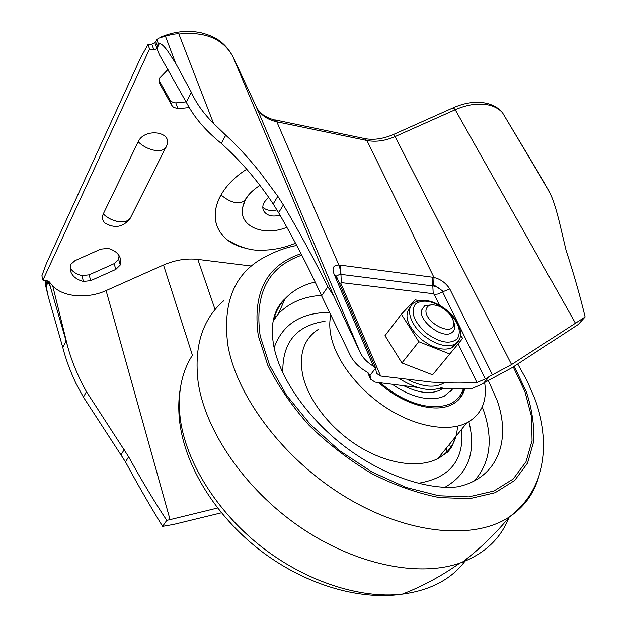 <?xml version="1.0" encoding="UTF-8"?>
<svg xmlns="http://www.w3.org/2000/svg" width="627" height="627" viewBox="0 0 627 627"><rect width="100%" height="100%" fill="white"/><g stroke="black" fill="none" stroke-linecap="round" stroke-linejoin="round"><path stroke-width="0.94" d="M223.784 300.717C202.474 319.151 193.915 346.175 198.101 381.796C204.943 430.294 244.405 488.707 299.494 526.68C354.592 564.653 418.311 577.6 459.763 563.124L462.326 562.2C485.408 553.03 500.965 538.091 509.006 517.393M330.899 314.887C329.222 321.894 329.434 329.763 331.542 338.478C337.538 363.088 360.439 391.789 389.014 409.486C417.606 427.183 448.642 432.027 466.833 422.849C481.544 414.682 487.469 401.194 484.616 382.399M378.88 382.729C401.452 403.412 432.943 413.021 450.178 405.34C457.906 402.001 462.765 396.436 464.756 388.646M393.043 384.798C402.667 391.467 412.331 395.786 422.034 397.753C430.914 399.423 438.367 398.858 444.41 396.045L452.741 388.873M450.821 391.366L452.529 388.873M410.45 306.916C403.506 315.169 407.048 325.922 421.093 339.168C432.959 348.15 443.195 351.042 451.793 347.836L456.472 343.173M460.594 335.28L462.648 338.408L432.583 374.805L401.938 362.939L385.002 335.657L401.366 314.245L415.278 299.628L418.264 300.85M401.366 314.245L418.836 341.723L449.849 354.02M401.938 362.939L418.836 341.723M442.317 388.764L439.778 390.237C430.459 394.336 418.758 392.996 404.689 386.208M442.27 387.29C430.725 392.047 416.571 389.257 399.822 378.927M408.443 380.001C423.421 387.196 435.365 388.113 444.261 382.744M259.884 185.427C252.548 190.2 247.453 195.342 244.616 200.867L248.684 194.903M246.748 169.219C235.235 176.54 226.653 185.13 221.017 194.973C214.403 206.181 210.225 225.618 226.849 239.561C231.708 243.511 237.876 246.38 245.353 248.167C230.979 244.695 221.519 237.304 216.981 226.002C213.611 216.456 214.959 206.118 221.017 194.973C230.289 202.678 238.15 204.645 244.616 200.867L242.633 207.443L245.212 200.185M453.634 321.839L454.363 323.987L454.551 328.846L453.337 331.385L451.111 333.141C441.8 338.721 419.016 321.251 421.454 310.404L424.792 305.537L432.52 304.816M453.634 324.183C453.039 337.404 423.656 322.082 426.078 309.707C427.442 304.675 431.878 303.57 439.37 306.384C446.604 309.91 451.26 314.778 453.345 320.985L453.634 324.183M439.402 305.098L434.237 294.447L438.422 293.961L442.599 291.829L485.345 378.935L476.928 382.517C462.702 383.277 447.553 383.128 431.462 382.094L380.628 376.028L376.49 373.347L375.612 368.174L370.079 375.283L370.486 379.123L375.118 382.109L417.527 387.431M128.511 220.532L130.534 217.71L167.15 144.751C171.68 131.09 144.092 127.994 138.175 141.78L103.322 213.862C101.746 217.436 102.326 220.524 105.062 223.118L109.882 225.618M70.827 264.32L70.514 270.903C72.105 276.131 76.416 279.642 83.438 281.437L90.711 280.637L115.815 269.43L120.298 264.97L120.321 258.434C118.762 253.606 114.694 250.259 108.126 248.394L100.704 249.138L74.966 260.667L70.827 264.32M168.255 69.197L159.728 78.03L159.76 83.665L171.814 105.399L173.397 107.209L177.95 108.769L189.221 107.562M262.784 207.278C266.13 210.335 270.864 211.213 276.993 209.912M280.065 215.186C271.875 217.193 266.295 215.555 263.324 210.272C262.368 207.521 262.744 204.747 264.437 201.965L268.591 197.317M251.341 266.036L197.842 259.406C186.532 258.152 175.09 260.017 163.506 265.009L106.088 290.583L170.05 519.634L166.774 520.347C154.516 501.874 141.804 480.697 128.637 456.809L86.424 391.64C77.748 375.941 71.415 360.596 67.434 345.61L52.715 285.873L49.102 281.656L48.154 282.079L48.224 281.452L46.837 280.528L42.934 280.12L41.891 275.778L46.265 263.818L140.887 57.206L147.98 44.548L149.563 48.922L153.928 49.933L156.985 48.545L159.415 54.768L188.625 106.433C195.883 119.326 206.769 131.654 221.276 143.426C240.282 160.394 257.587 180.576 273.184 203.963L278.631 212.694C295.129 241.442 309.448 269.155 321.596 295.834L350.093 354.945C353.503 361.857 359.169 367.555 367.093 372.038L370.079 375.283M159.078 80.358L169.674 99.521C170.889 101.543 172.927 102.671 175.803 102.906L186.454 101.872M70.161 267.878C72.442 271.656 76.353 274.234 81.886 275.621L89.136 274.838L114.145 263.661L118.605 259.202L119.083 255.651M438.594 388.654L472.366 388.293L481.426 384.484L483.778 382.948L489.569 376.365L511.569 364.546L585.109 316.972C579.92 295.341 573.58 273.168 566.079 250.463L560.185 225.461C557.513 214.293 554.934 205.358 552.434 198.649L548.656 190.263L543.946 181.987L502.58 112.884L548.656 190.263M434.237 294.447L433.226 293.702L341.284 282.597L340.806 283.2L380.628 376.028M286.876 227.287C263.818 236.912 238.487 226.386 242.633 207.443M585.109 316.972L578.219 324.496L512.047 367.681L483.778 382.948M492.454 374.891L449.794 288.929L442.599 291.829C440.475 288.796 437.489 286.86 433.641 286.03L434.009 277.51L366.905 140.495C375.8 142.188 385.213 140.879 395.128 136.561L511.569 364.546M321.596 295.834L327.843 286.774L333.619 295.74L360.117 352.335L256.38 106.958C260.244 114.71 267.063 119.663 276.82 121.803L339.356 266.154L340.289 270.08L340.053 274.273L336.315 276.045M485.345 378.935L489.569 376.365M170.05 519.634L217.569 508.027M106.088 290.583C87.608 299.095 62.888 297.198 52.715 285.873M66.141 340.845L62.786 347.491L48.451 297.347C47.77 294.792 45.998 286.453 46.68 285.238L48.154 282.079L50.395 286.931L67.434 345.61M50.395 286.931L49.102 281.656M221.276 143.426L225.744 135.205C236.481 144.892 247.892 157.252 259.986 172.284L277.832 196.306L283.38 204.974L278.631 212.694M327.843 286.774C314.346 259.641 299.518 232.374 283.38 204.974M225.744 135.205L213.572 123.464C203.454 113.362 196.039 102.953 191.337 92.247L186.47 101.911M153.928 49.933L151.828 44.172L154.838 42.707L156.985 48.545L159.062 44.086C161.037 42.377 165.63 48.13 167.934 51.375L175.638 63.225L191.337 92.247M62.786 347.491C65.576 358.534 69.926 370.432 75.851 383.191L83.43 397.157L86.424 391.64M128.637 456.809L125.502 461.911L83.43 397.157M125.502 461.911C137.948 484.969 150.323 506.459 162.628 526.366L166.774 520.347M543.609 181.43L543.946 181.987M221.386 512.808L173.757 524.399L162.628 526.366M449.794 288.929C445.734 282.84 440.467 279.031 434.009 277.51L432.34 277.197L433.226 293.702M341.284 282.597L340.579 265.182L338.807 265.049C333.258 265.025 331.73 268.168 334.222 274.477L373.41 366.207L375.612 368.174M360.117 352.335C362.618 357.727 367.054 362.351 373.41 366.207M42.934 280.12L149.563 48.922M154.838 42.707L158.184 38.325L165.426 36.131L175.638 63.225M156.852 39.611L158.772 44.807M151.828 44.172L147.98 44.548M213.572 123.464L178.891 34.023C205.186 31.24 223.212 38.827 232.985 56.775L256.247 106.668M165.426 36.131L172.111 34.43C176.446 33.733 178.703 33.592 178.891 34.023M45.849 280.426L46.915 284.807M48.451 297.347L45.63 285.693L45.489 280.387M105.062 223.118C114.717 228.628 122.931 227.233 129.695 218.933C127.414 221.378 123.778 222.303 118.801 221.699C112.821 220.728 107.656 218.11 103.322 213.862C111.191 222.428 127.547 224.631 130.534 217.71L130.455 217.436M438.853 458.157L438.814 457.428M447.114 452.639L446.228 448.274M439.911 457.663L439.527 456.542M192.505 355.109C181.422 372.305 177.347 393.505 180.27 418.695C185.702 461.041 215.845 510.55 260.377 545.898C304.965 581.174 360.016 599.091 402.252 594.145C431.494 590.195 452.976 578.423 466.7 558.829M296.72 245.439C286.476 247.422 276.922 250.745 268.074 255.408C235.728 270.684 222.287 300.357 227.75 344.427C236.175 396.131 283.992 459.983 346.151 497.336C408.31 534.784 474.38 540.333 509.43 516.875C523.796 507.204 533.381 494.358 538.201 478.323M301.046 253.676C266.585 265.174 252.328 292.519 258.285 335.711L267.745 365.173C277.902 385.676 291.649 405.685 309.001 425.208C328.046 443.822 348.933 459.944 371.654 473.573C394.767 485.267 417.339 493.277 439.394 497.579L469.647 498.669L495.126 492.712L514.649 480.47L527.566 463.024L533.663 441.62C534.463 425.827 532.033 409.274 526.39 391.961L514.195 366.278M301.814 255.165C268.129 266.694 254.256 293.671 260.205 336.096L269.571 365.173L286.531 395.237L310.294 424.361L339.442 450.57L372.077 472.053L405.975 487.406L438.876 495.769L468.737 496.874L493.904 491.027L513.199 478.981L525.982 461.793L532.049 440.679L531.547 416.884L524.924 391.64L513.254 366.889M315.185 282.04C302.935 284.87 292.927 290.403 285.152 298.656C280.92 302.371 277.636 307.23 275.308 313.226C271.914 322.184 271.436 333.29 273.881 346.535C280.183 379.249 309.503 421.038 348.839 449.583C388.332 478.377 431.964 490.142 457.639 486.803C497.987 478.283 511.53 440.099 496.85 399.775L488.292 380.448M276.389 316.322L274.289 316.298M443.289 291.351L433.962 285.003M321.385 295.364C303.264 296.595 288.859 302.833 278.192 314.08L285.152 298.656C279.493 304.769 275.512 312.183 273.207 320.891M474.482 480.776C490.149 462.812 493.284 439.692 483.887 411.398L482.249 406.86M273.2 320.953L278.192 314.08L273.301 320.389M329.708 312.403C301.038 312.505 282.511 324.284 274.132 347.742M444.982 487.273C468.4 473.746 476.379 451.902 468.91 421.728M418.233 483.292C449.967 477.962 464.427 459.959 461.621 429.283M325.005 321.267C296.116 325.491 282.064 342.734 282.855 372.987M318.924 329.026C304.119 338.259 298.711 353.612 302.716 375.095C308.178 400.253 330.688 429.197 359.24 446.698C387.799 464.199 419.181 468.44 437.889 458.564C450.288 451.659 456.817 440.859 457.483 426.164M380.55 382.987C394.548 395.002 409.165 402.573 424.416 405.724C445.554 408.914 458.541 403.239 463.377 388.693M459.489 339.317L454.63 344.411C446.032 347.593 435.781 344.678 423.883 335.664C409.556 324.261 405.073 307.034 414.651 302.394C423.923 298.201 434.542 300.717 446.51 309.95M446.244 310.224C433.21 300.701 422.904 298.695 415.325 304.189C410.285 312.011 413.875 321.62 426.086 333.015C439.739 342.836 450.186 344.725 457.436 338.682C461.864 330.57 458.133 321.079 446.244 310.224M166.32 146.898L165.497 148.074C163.224 150.386 159.517 151.123 154.367 150.292C148.176 149.038 142.776 146.201 138.175 141.78M159.76 83.665L159.148 81.957M476.928 382.517L458.188 343.855M370.243 377.109L368.543 373.065M340.053 274.273L433.641 286.03M339.191 282.816L340.806 283.2M215.092 309.605L197.842 259.406M192.426 355.227L163.506 265.009M167.15 144.751L130.534 217.71M273.184 203.963L277.832 196.306M124.185 449.677L121.113 454.74M340.579 265.182L432.34 277.197M336.77 278.85L336.55 276.632L334.222 274.477M90.711 280.637L89.136 274.838M81.886 275.621L83.438 281.437M115.815 269.43L114.145 263.661M120.298 264.97L118.605 259.202M175.803 102.906L177.95 108.769M171.814 105.399L169.674 99.521M155.676 41.264L157.753 46.9M333.619 295.74L232.821 56.438M48.154 282.079L47.864 280.912M46.947 280.543L47.605 283.255M365.322 138.708C374.045 140.213 383.473 138.786 393.607 134.429L395.128 136.561L455.218 109.749C467.703 104.364 479.067 102.836 489.303 105.171C494.962 106.598 499.382 109.176 502.58 112.884M393.787 134.35L453.352 107.758L455.218 109.749L575.28 322.936M256.349 106.88C256.529 108.589 259.022 111.441 263.834 115.439C271.53 119.749 271.75 118.911 274.062 119.702L276.82 121.803L366.905 140.495L363.934 138.418L275.355 119.969M450.782 448.172L449.567 444.159M459.763 563.124C441.557 576.041 422.386 586.386 402.252 594.145C357.515 600.846 302.527 583.369 258.818 549.26C215.139 514.963 185.6 466.692 179.878 423.413M517.706 363.989L526.946 380.605L534.337 397.487C551.345 441.823 546.297 489.013 509.43 516.875C495.33 534.008 479.631 549.111 462.326 562.2M179.737 422.371C178.256 410.191 178.491 398.592 180.458 387.572M466.833 422.849L437.889 458.564L447.694 452.059C450.343 448.689 452.185 448.015 455.061 437.38M458.368 400.01L462.044 394.783L464.293 388.662M451.793 347.836L454.63 344.411C465.618 338.596 460.531 321.079 446.518 309.957M441.055 388.724L439.778 390.237M370.486 379.123L367.641 372.375M336.338 276.092L376.082 368.982M295.529 243.198C284.556 247.751 273.427 250.087 262.125 250.181C251.349 250.918 239.592 247.383 226.849 239.561M161.319 36.883C174.518 31.428 187.716 30.033 200.906 32.698C213.376 35.974 224.09 40.677 232.891 56.571L256.294 106.755M453.658 107.625C465.116 102.632 475.987 101.174 486.254 103.243M487.728 103.604C494.311 105.485 499.296 108.596 502.689 112.946M453.345 320.985L454.363 323.987"/></g></svg>
